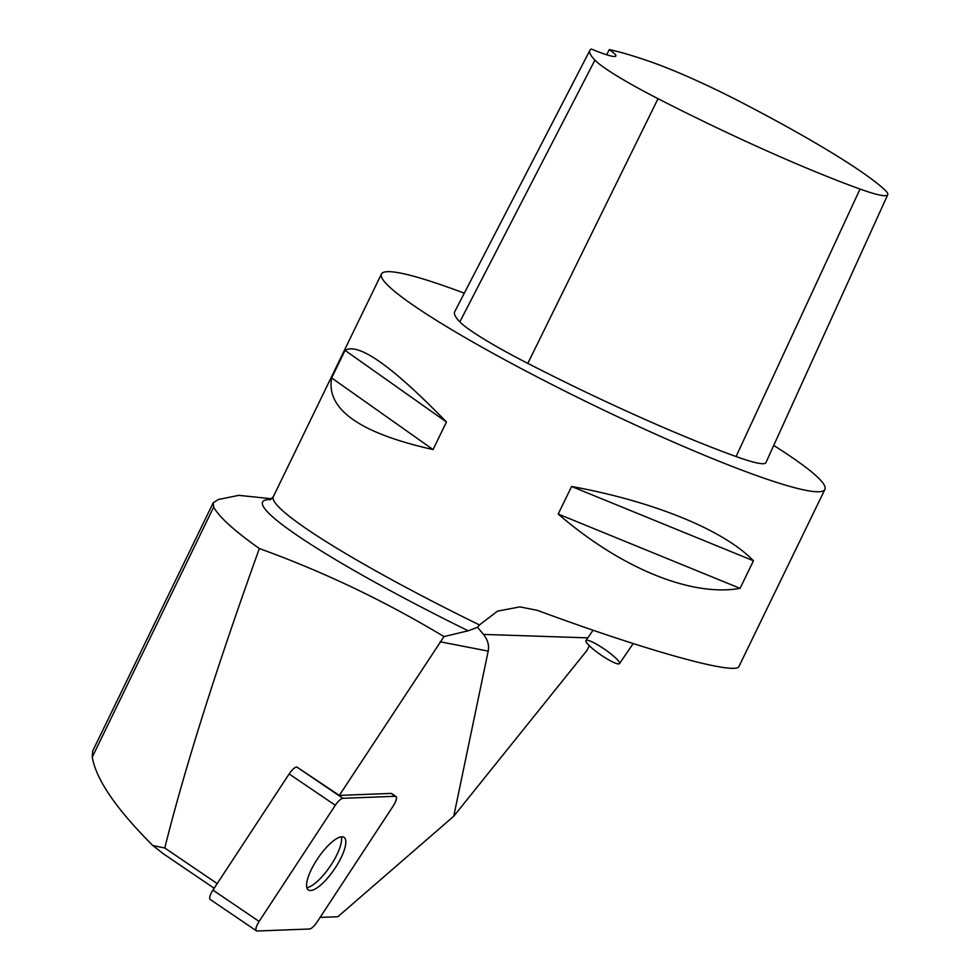 <?xml version="1.0" encoding="UTF-8"?>
<svg xmlns="http://www.w3.org/2000/svg" width="980" height="980" viewBox="0 0 980 980"><rect width="100%" height="100%" fill="white"/><g stroke="black" fill="none" stroke-linecap="round" stroke-linejoin="round"><path stroke-width="1.47" d="M256.405 930.816A9.788 3.05 124.2 0 0 257.115 931L309.496 929.003A9.788 3.05 124.2 0 0 317.079 922.033L393.274 805.866A9.788 3.05 124.2 0 0 395.981 796.483A9.788 3.05 124.2 0 0 395.271 796.299L342.89 798.296A9.788 3.05 124.2 0 0 335.307 805.266L259.112 921.433A9.788 3.05 124.2 0 0 256.405 930.816L210.259 899.493A9.788 3.05 -55.8 0 1 212.954 890.097L289.149 773.943A9.788 3.05 -55.8 0 1 296.744 766.973L339.337 795.393L443.977 636.596C384.809 600.973 323.265 571.622 259.345 548.543C216.262 668.348 184.73 768.173 164.775 847.994L152.868 845.569L163.538 853.899L214.167 888.26M307.022 881.265A31.777 9.898 124.2 0 0 308.345 889.938A31.777 9.898 124.2 0 0 334.376 869.211A31.777 9.898 124.2 0 0 344.041 837.361A31.777 9.898 124.2 0 0 324.111 850.015A31.777 9.898 124.2 0 0 307.022 881.265M217.217 883.605L164.775 847.994M589.274 645.698L587.008 650.365L453.74 816.242L337.867 916.729L320.117 917.403M92.659 751.06L92.255 757.111C96.101 779.553 116.302 809.039 152.868 845.569M271.766 498.771L238.826 495.353L218.32 499.506L213.211 502.826L213.652 507.113C219.263 517.134 234.489 530.94 259.345 548.543M270.688 499.555A253.82 26.093 25.9 0 0 468.183 630.789L443.977 636.596M453.74 816.242L488.187 651.112C489.339 645.44 487.758 639.867 483.459 634.403L587.804 637.87M468.183 630.789L477.554 627.286L479.453 624.922A246.507 25.345 -154.1 0 1 273.322 496.664L269.966 499.874M477.554 627.286L483.459 634.403M773.735 445.447A246.507 25.345 -154.1 0 1 824.927 489.388L739.006 666.351C736.458 675.771 646.408 650.757 537.359 610.332L519.89 606.89L497.558 611.128L479.453 624.922M395.271 796.299L391.032 793.42L339.337 795.393M391.032 793.42A9.788 3.05 -55.8 0 1 391.731 793.604L395.981 796.483M609.278 49.625A239.083 24.573 -154.1 0 1 652.129 62.328A97.338 10.008 -154.1 0 1 739.863 101.577A239.083 24.573 -154.1 0 1 884.622 189.74A97.338 10.008 -154.1 0 1 887.745 194.738A97.338 10.008 -154.1 0 1 860.036 189.054A239.083 24.573 -154.1 0 1 658.033 98.686A97.338 10.008 -154.1 0 1 594.897 60.135A239.083 24.573 -154.1 0 1 589.911 50.299A239.083 24.573 -154.1 0 1 591.283 49A49.306 5.072 -154.1 0 0 615.869 56.032A49.306 5.072 -154.1 0 0 609.278 49.625L606.669 54.77M887.745 194.738L765.895 462.67A104.762 10.768 -154.1 0 1 736.078 456.545A246.507 25.345 -154.1 0 1 527.804 363.384A104.762 10.768 -154.1 0 1 459.841 321.881A246.507 25.345 -154.1 0 1 454.696 311.75L589.911 50.299M824.927 489.388A246.507 25.345 -154.1 0 1 592.104 404.507A246.507 25.345 -154.1 0 1 381.428 274.045A246.507 25.345 -154.1 0 1 464.287 293.204M331.657 377.925C325.936 409.248 359.734 433.123 433.062 449.563L446.451 422C392.233 366.189 358.435 342.314 345.046 350.362L331.657 377.925L433.062 449.563M558.208 514.047C621.149 568.327 691.439 597.053 740.072 588.355L753.461 560.78C723.938 530.119 653.648 501.393 571.597 486.484L558.208 514.047L740.072 588.355M753.461 560.78L571.597 486.484M446.451 422L345.046 350.362M341.31 836.822A31.777 9.898 -55.8 0 1 341.126 843.155A31.777 9.898 -55.8 0 1 317.716 881.057A31.777 9.898 -55.8 0 1 306.838 887.611M600.948 646.849A20.335 3.393 34.5 0 1 619.47 663.595A20.335 3.393 34.5 0 1 600.789 654.873A20.335 3.393 34.5 0 1 585.942 640.565A20.335 3.393 34.5 0 1 592.533 642.108A20.335 3.393 34.5 0 1 600.948 646.849M309.484 929.003C311.615 928.599 314.151 926.272 317.091 922.009L393.25 805.915C396.692 800.17 397.353 796.961 395.259 796.299L342.902 798.296C340.771 798.7 338.235 801.028 335.295 805.291L259.137 921.384C255.694 927.141 255.033 930.339 257.127 931L309.484 929.003M296.744 766.973L342.89 798.296M212.954 890.097L259.112 921.433M335.307 805.266L289.149 773.943M92.255 757.111L213.652 507.113M440.106 641.778L488.187 651.112M860.036 189.054L736.078 456.545M658.033 98.686L527.804 363.384M594.897 60.135L459.841 321.881M92.561 751.268L213.383 502.446M381.428 274.045L273.322 496.664M593.059 630.214L585.942 640.565M633.215 643.578L619.47 663.595"/></g></svg>
